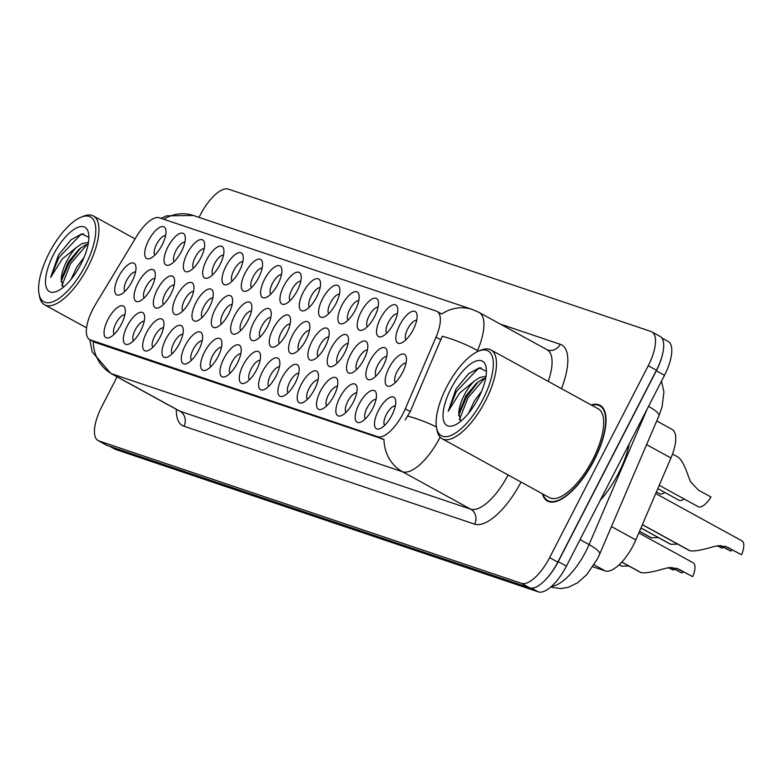 <?xml version="1.0" encoding="UTF-8"?>
<svg xmlns="http://www.w3.org/2000/svg" width="781" height="781" viewBox="0 0 781 781"><rect width="100%" height="100%" fill="white"/><g stroke="black" fill="none" stroke-linecap="round" stroke-linejoin="round"><path stroke-width="1.17" d="M225.865 266.438A18.012 7.039 118.8 0 1 243.096 255.856A18.012 7.039 118.8 0 1 239.386 270.997A18.012 7.039 118.8 0 1 227.398 284.46A18.012 7.039 118.8 0 1 225.865 266.438M242.832 261.635A11.256 4.403 -61.2 0 0 233.851 270.285A11.256 4.403 -61.2 0 0 232.133 281.14M206.545 259.936A18.012 7.039 118.8 0 1 223.776 249.354A18.012 7.039 118.8 0 1 220.066 264.486A18.012 7.039 118.8 0 1 208.078 277.948A18.012 7.039 118.8 0 1 206.545 259.936M223.522 255.123A11.256 4.403 -61.2 0 0 214.541 263.783A11.256 4.403 -61.2 0 0 212.813 274.629M187.235 253.425A18.012 7.039 118.8 0 1 204.466 242.842A18.012 7.039 118.8 0 1 200.756 257.984A18.012 7.039 118.8 0 1 188.758 271.437A18.012 7.039 118.8 0 1 187.235 253.425M204.202 248.612A11.256 4.403 -61.2 0 0 195.221 257.271A11.256 4.403 -61.2 0 0 193.493 268.117M245.185 272.95A18.012 7.039 118.8 0 1 262.416 262.367A18.012 7.039 118.8 0 1 258.706 277.509A18.012 7.039 118.8 0 1 246.718 290.962A18.012 7.039 118.8 0 1 245.185 272.95M262.152 268.137A11.256 4.403 -61.2 0 0 253.171 276.796A11.256 4.403 -61.2 0 0 251.453 287.642M264.505 279.461A18.012 7.039 118.8 0 1 281.736 268.879A18.012 7.039 118.8 0 1 278.026 284.011A18.012 7.039 118.8 0 1 266.038 297.473A18.012 7.039 118.8 0 1 264.505 279.461M281.472 274.648A11.256 4.403 -61.2 0 0 272.491 283.308A11.256 4.403 -61.2 0 0 270.763 294.154M167.915 246.913A18.012 7.039 118.8 0 1 185.146 236.331A18.012 7.039 118.8 0 1 181.436 251.472A18.012 7.039 118.8 0 1 169.438 264.935A18.012 7.039 118.8 0 1 167.915 246.913M184.882 242.11A11.256 4.403 -61.2 0 0 175.901 250.76A11.256 4.403 -61.2 0 0 174.173 261.606M283.825 285.963A18.012 7.039 118.8 0 1 301.056 275.381A18.012 7.039 118.8 0 1 297.346 290.522A18.012 7.039 118.8 0 1 285.358 303.985A18.012 7.039 118.8 0 1 283.825 285.963M300.792 281.16A11.256 4.403 -61.2 0 0 291.811 289.81A11.256 4.403 -61.2 0 0 290.083 300.665M303.145 292.475A18.012 7.039 118.8 0 1 320.376 281.892A18.012 7.039 118.8 0 1 316.666 297.034A18.012 7.039 118.8 0 1 304.678 310.487A18.012 7.039 118.8 0 1 303.145 292.475M320.112 287.662A11.256 4.403 -61.2 0 0 311.131 296.321A11.256 4.403 -61.2 0 0 309.403 307.167M322.465 298.986A18.012 7.039 118.8 0 1 339.696 288.404A18.012 7.039 118.8 0 1 335.986 303.536A18.012 7.039 118.8 0 1 323.988 316.998A18.012 7.039 118.8 0 1 322.465 298.986M339.432 294.173A11.256 4.403 -61.2 0 0 330.451 302.833A11.256 4.403 -61.2 0 0 328.723 313.679M341.785 305.488A18.012 7.039 118.8 0 1 359.006 294.906A18.012 7.039 118.8 0 1 355.306 310.047A18.012 7.039 118.8 0 1 343.308 323.51A18.012 7.039 118.8 0 1 341.785 305.488M358.752 300.685A11.256 4.403 -61.2 0 0 349.771 309.344A11.256 4.403 -61.2 0 0 348.043 320.19M361.095 312A18.012 7.039 118.8 0 1 378.326 301.417A18.012 7.039 118.8 0 1 374.616 316.559A18.012 7.039 118.8 0 1 362.628 330.021A18.012 7.039 118.8 0 1 361.095 312M378.072 307.197A11.256 4.403 -61.2 0 0 369.091 315.846A11.256 4.403 -61.2 0 0 367.363 326.692M380.415 318.511A18.012 7.039 118.8 0 1 397.646 307.929A18.012 7.039 118.8 0 1 393.936 323.061A18.012 7.039 118.8 0 1 381.948 336.523A18.012 7.039 118.8 0 1 380.415 318.511M397.383 313.698A11.256 4.403 -61.2 0 0 388.401 322.358A11.256 4.403 -61.2 0 0 386.683 333.204M399.735 325.013A18.012 7.039 118.8 0 1 416.966 314.431A18.012 7.039 118.8 0 1 413.256 329.572A18.012 7.039 118.8 0 1 401.268 343.035A18.012 7.039 118.8 0 1 399.735 325.013M416.703 320.21A11.256 4.403 -61.2 0 0 407.721 328.869A11.256 4.403 -61.2 0 0 406.003 339.715M148.595 240.411A18.012 7.039 118.8 0 1 165.826 229.819A18.012 7.039 118.8 0 1 162.116 244.961A18.012 7.039 118.8 0 1 150.128 258.423A18.012 7.039 118.8 0 1 148.595 240.411M165.562 235.598A11.256 4.403 -61.2 0 0 156.581 244.258A11.256 4.403 -61.2 0 0 154.853 255.104M176.545 296.253A18.012 7.039 118.8 0 1 193.776 285.67A18.012 7.039 118.8 0 1 190.076 300.812A18.012 7.039 118.8 0 1 178.078 314.274A18.012 7.039 118.8 0 1 176.545 296.253M193.522 291.45A11.256 4.403 -61.2 0 0 184.541 300.109A11.256 4.403 -61.2 0 0 182.813 310.955M234.505 315.788A18.012 7.039 118.8 0 1 251.736 305.195A18.012 7.039 118.8 0 1 248.026 320.337A18.012 7.039 118.8 0 1 236.038 333.799A18.012 7.039 118.8 0 1 234.505 315.788M251.472 310.975A11.256 4.403 -61.2 0 0 242.491 319.634A11.256 4.403 -61.2 0 0 240.763 330.48M195.865 302.764A18.012 7.039 118.8 0 1 213.096 292.182A18.012 7.039 118.8 0 1 209.386 307.324A18.012 7.039 118.8 0 1 197.398 320.786A18.012 7.039 118.8 0 1 195.865 302.764M212.832 297.961A11.256 4.403 -61.2 0 0 203.851 306.611A11.256 4.403 -61.2 0 0 202.133 317.457M253.825 322.289A18.012 7.039 118.8 0 1 271.056 311.707A18.012 7.039 118.8 0 1 267.346 326.849A18.012 7.039 118.8 0 1 255.358 340.311A18.012 7.039 118.8 0 1 253.825 322.289M270.792 317.486A11.256 4.403 -61.2 0 0 261.811 326.136A11.256 4.403 -61.2 0 0 260.083 336.982M157.235 289.751A18.012 7.039 118.8 0 1 174.466 279.168A18.012 7.039 118.8 0 1 170.756 294.3A18.012 7.039 118.8 0 1 158.758 307.763A18.012 7.039 118.8 0 1 157.235 289.751M174.202 284.938A11.256 4.403 -61.2 0 0 165.221 293.597A11.256 4.403 -61.2 0 0 163.493 304.444M137.915 283.239A18.012 7.039 118.8 0 1 155.146 272.657A18.012 7.039 118.8 0 1 151.436 287.798A18.012 7.039 118.8 0 1 139.438 301.251A18.012 7.039 118.8 0 1 137.915 283.239M154.882 278.426A11.256 4.403 -61.2 0 0 145.901 287.086A11.256 4.403 -61.2 0 0 144.173 297.932M215.185 309.276A18.012 7.039 118.8 0 1 232.416 298.693A18.012 7.039 118.8 0 1 228.706 313.825A18.012 7.039 118.8 0 1 216.718 327.288A18.012 7.039 118.8 0 1 215.185 309.276M232.152 304.463A11.256 4.403 -61.2 0 0 223.171 313.122A11.256 4.403 -61.2 0 0 221.453 323.969M273.145 328.801A18.012 7.039 118.8 0 1 290.376 318.218A18.012 7.039 118.8 0 1 286.666 333.35A18.012 7.039 118.8 0 1 274.678 346.813A18.012 7.039 118.8 0 1 273.145 328.801M290.112 323.988A11.256 4.403 -61.2 0 0 281.131 332.647A11.256 4.403 -61.2 0 0 279.403 343.494M292.465 335.313A18.012 7.039 118.8 0 1 309.696 324.72A18.012 7.039 118.8 0 1 305.986 339.862A18.012 7.039 118.8 0 1 293.988 353.324A18.012 7.039 118.8 0 1 292.465 335.313M309.432 330.5A11.256 4.403 -61.2 0 0 300.451 339.159A11.256 4.403 -61.2 0 0 298.723 350.005M311.785 341.814A18.012 7.039 118.8 0 1 329.016 331.232A18.012 7.039 118.8 0 1 325.306 346.373A18.012 7.039 118.8 0 1 313.308 359.836A18.012 7.039 118.8 0 1 311.785 341.814M328.752 337.011A11.256 4.403 -61.2 0 0 319.771 345.661A11.256 4.403 -61.2 0 0 318.043 356.507M331.095 348.326A18.012 7.039 118.8 0 1 348.326 337.743A18.012 7.039 118.8 0 1 344.616 352.885A18.012 7.039 118.8 0 1 332.628 366.338A18.012 7.039 118.8 0 1 331.095 348.326M348.072 343.513A11.256 4.403 -61.2 0 0 339.091 352.172A11.256 4.403 -61.2 0 0 337.363 363.019M350.415 354.838A18.012 7.039 118.8 0 1 367.646 344.245A18.012 7.039 118.8 0 1 363.936 359.387A18.012 7.039 118.8 0 1 351.948 372.849A18.012 7.039 118.8 0 1 350.415 354.838M367.382 350.025A11.256 4.403 -61.2 0 0 358.401 358.684A11.256 4.403 -61.2 0 0 356.683 369.53M369.735 361.339A18.012 7.039 118.8 0 1 386.966 350.757A18.012 7.039 118.8 0 1 383.256 365.899A18.012 7.039 118.8 0 1 371.268 379.361A18.012 7.039 118.8 0 1 369.735 361.339M386.702 356.536A11.256 4.403 -61.2 0 0 377.721 365.186A11.256 4.403 -61.2 0 0 376.003 376.032M389.055 367.851A18.012 7.039 118.8 0 1 406.286 357.268A18.012 7.039 118.8 0 1 402.576 372.41A18.012 7.039 118.8 0 1 390.588 385.863A18.012 7.039 118.8 0 1 389.055 367.851M406.022 363.038A11.256 4.403 -61.2 0 0 397.041 371.697A11.256 4.403 -61.2 0 0 395.313 382.544M118.595 276.728A18.012 7.039 118.8 0 1 135.826 266.145A18.012 7.039 118.8 0 1 132.116 281.287A18.012 7.039 118.8 0 1 120.128 294.749A18.012 7.039 118.8 0 1 118.595 276.728M135.562 271.925A11.256 4.403 -61.2 0 0 126.581 280.574A11.256 4.403 -61.2 0 0 124.853 291.43M127.235 326.077A18.012 7.039 118.8 0 1 144.465 315.485A18.012 7.039 118.8 0 1 140.756 330.627A18.012 7.039 118.8 0 1 128.758 344.089A18.012 7.039 118.8 0 1 127.235 326.077M144.202 321.264A11.256 4.403 -61.2 0 0 135.22 329.924A11.256 4.403 -61.2 0 0 133.492 340.77M146.555 332.579A18.012 7.039 118.8 0 1 163.776 321.997A18.012 7.039 118.8 0 1 160.076 337.138A18.012 7.039 118.8 0 1 148.078 350.601A18.012 7.039 118.8 0 1 146.555 332.579M163.522 327.776A11.256 4.403 -61.2 0 0 154.54 336.426A11.256 4.403 -61.2 0 0 152.812 347.272M165.865 339.091A18.012 7.039 118.8 0 1 183.096 328.508A18.012 7.039 118.8 0 1 179.386 343.65A18.012 7.039 118.8 0 1 167.398 357.102A18.012 7.039 118.8 0 1 165.865 339.091M182.832 334.278A11.256 4.403 -61.2 0 0 173.86 342.937A11.256 4.403 -61.2 0 0 172.132 353.783M185.185 345.602A18.012 7.039 118.8 0 1 202.416 335.01A18.012 7.039 118.8 0 1 198.706 350.152A18.012 7.039 118.8 0 1 186.718 363.614A18.012 7.039 118.8 0 1 185.185 345.602M202.152 340.789A11.256 4.403 -61.2 0 0 193.171 349.449A11.256 4.403 -61.2 0 0 191.452 360.295M204.505 352.104A18.012 7.039 118.8 0 1 221.736 341.522A18.012 7.039 118.8 0 1 218.026 356.663A18.012 7.039 118.8 0 1 206.038 370.126A18.012 7.039 118.8 0 1 204.505 352.104M221.472 347.301A11.256 4.403 -61.2 0 0 212.491 355.951A11.256 4.403 -61.2 0 0 210.772 366.797M223.825 358.616A18.012 7.039 118.8 0 1 241.056 348.033A18.012 7.039 118.8 0 1 237.346 363.175A18.012 7.039 118.8 0 1 225.358 376.627A18.012 7.039 118.8 0 1 223.825 358.616M240.792 353.803A11.256 4.403 -61.2 0 0 231.811 362.462A11.256 4.403 -61.2 0 0 230.083 373.308M243.145 365.127A18.012 7.039 118.8 0 1 260.376 354.535A18.012 7.039 118.8 0 1 256.666 369.677A18.012 7.039 118.8 0 1 244.678 383.139A18.012 7.039 118.8 0 1 243.145 365.127M260.112 360.314A11.256 4.403 -61.2 0 0 251.131 368.974A11.256 4.403 -61.2 0 0 249.403 379.82M262.465 371.629A18.012 7.039 118.8 0 1 279.696 361.047A18.012 7.039 118.8 0 1 275.986 376.188A18.012 7.039 118.8 0 1 263.988 389.651A18.012 7.039 118.8 0 1 262.465 371.629M279.432 366.826A11.256 4.403 -61.2 0 0 270.451 375.476A11.256 4.403 -61.2 0 0 268.723 386.322M281.785 378.141A18.012 7.039 118.8 0 1 299.016 367.558A18.012 7.039 118.8 0 1 295.306 382.7A18.012 7.039 118.8 0 1 283.308 396.152A18.012 7.039 118.8 0 1 281.785 378.141M298.752 373.328A11.256 4.403 -61.2 0 0 289.771 381.987A11.256 4.403 -61.2 0 0 288.043 392.833M301.095 384.652A18.012 7.039 118.8 0 1 318.326 374.06A18.012 7.039 118.8 0 1 314.626 389.202A18.012 7.039 118.8 0 1 302.628 402.664A18.012 7.039 118.8 0 1 301.095 384.652M318.072 379.839A11.256 4.403 -61.2 0 0 309.091 388.499A11.256 4.403 -61.2 0 0 307.363 399.345M320.415 391.154A18.012 7.039 118.8 0 1 337.646 380.572A18.012 7.039 118.8 0 1 333.936 395.713A18.012 7.039 118.8 0 1 321.948 409.176A18.012 7.039 118.8 0 1 320.415 391.154M337.382 386.351A11.256 4.403 -61.2 0 0 328.401 395.001A11.256 4.403 -61.2 0 0 326.683 405.856M339.735 397.666A18.012 7.039 118.8 0 1 356.966 387.083A18.012 7.039 118.8 0 1 353.256 402.225A18.012 7.039 118.8 0 1 341.268 415.677A18.012 7.039 118.8 0 1 339.735 397.666M356.702 392.853A11.256 4.403 -61.2 0 0 347.721 401.512A11.256 4.403 -61.2 0 0 346.003 412.358M359.055 404.177A18.012 7.039 118.8 0 1 376.286 393.595A18.012 7.039 118.8 0 1 372.576 408.727A18.012 7.039 118.8 0 1 360.588 422.189A18.012 7.039 118.8 0 1 359.055 404.177M376.022 399.364A11.256 4.403 -61.2 0 0 367.041 408.024A11.256 4.403 -61.2 0 0 365.313 418.87M378.375 410.679A18.012 7.039 118.8 0 1 395.606 400.097A18.012 7.039 118.8 0 1 391.896 415.238A18.012 7.039 118.8 0 1 379.908 428.701A18.012 7.039 118.8 0 1 378.375 410.679M395.342 405.876A11.256 4.403 -61.2 0 0 386.361 414.526A11.256 4.403 -61.2 0 0 384.633 425.381M107.915 319.566A18.012 7.039 118.8 0 1 125.145 308.983A18.012 7.039 118.8 0 1 121.436 324.115A18.012 7.039 118.8 0 1 109.447 337.577A18.012 7.039 118.8 0 1 107.915 319.566M124.882 314.753A11.256 4.403 -61.2 0 0 115.9 323.412A11.256 4.403 -61.2 0 0 114.172 334.258M656.733 420.969L672.041 429.374A33.778 13.199 118.8 0 1 670.947 457.978L635.812 539.944A33.778 13.199 118.8 0 1 633.332 545.216A33.778 13.199 118.8 0 1 605.246 570.931L592.828 566.742M405.28 408.853A30.4 11.881 118.8 0 1 403.045 413.598A30.4 11.881 118.8 0 1 377.77 436.745L90.44 339.94A30.4 11.881 118.8 0 1 89.678 339.608A30.4 11.881 118.8 0 1 95.477 304.483L136.655 236.282A30.4 11.881 118.8 0 1 159.344 217.772L436.247 311.053A30.4 11.881 118.8 0 1 437.009 311.385A30.4 11.881 118.8 0 1 436.023 337.138L405.28 408.853L410.23 411.577L405.232 419.953M542.385 493.787A54.611 21.341 -61.2 0 0 547.471 501.07A54.611 21.341 -61.2 0 0 594.243 460.097A54.611 21.341 -61.2 0 0 600.033 405.319A54.611 21.341 -61.2 0 0 591.158 404.948M440.133 437.175A45.044 17.602 118.8 0 1 439.976 437.477A45.044 17.602 118.8 0 1 402.527 471.763A39.411 36.19 -71.4 0 1 383.979 439.41L94.169 342.078M117.091 376.842L101.725 406.735A33.778 13.199 -61.2 0 0 98.142 440.611L106.323 445.102A33.778 13.199 -61.2 0 0 107.173 445.473L529.713 587.829A33.778 13.199 -61.2 0 0 557.8 562.115L656.421 370.223A33.778 13.199 -61.2 0 0 660.004 336.338L651.823 331.847A33.778 13.199 -61.2 0 0 650.973 331.476L228.433 189.129A33.778 13.199 -61.2 0 0 200.346 214.834L199.028 217.401M440.777 313.542L441.734 313.991L440.777 313.542M437.009 311.385L441.743 313.991A39.411 36.19 108.6 0 1 472.476 309.52L479.007 312.38A45.044 17.602 118.8 0 1 477.542 350.532A39.411 8.776 -156.8 0 0 442.241 336.269L410.23 411.577M98.142 440.611A33.778 13.199 -61.2 0 0 98.992 440.982L521.542 583.339A33.778 13.199 -61.2 0 0 549.629 557.624L648.24 365.733A33.778 13.199 -61.2 0 0 651.823 331.847M109.584 446.283L114.592 449.036A33.778 13.199 -61.2 0 0 115.442 449.407L538.324 591.871A33.778 13.199 -61.2 0 0 566.401 566.166L664.514 375.27A33.778 13.199 -61.2 0 0 668.087 341.385L661.79 337.929M545.607 579.687A33.778 13.199 -61.2 0 0 558.23 561.676L656.333 370.78A33.778 13.199 -61.2 0 0 663.225 350.835M446.547 387.22A48.422 18.92 -61.2 0 0 436.579 427.91A48.422 18.92 -61.2 0 0 482.883 399.462A48.422 18.92 -61.2 0 0 478.773 351.05A48.422 18.92 -61.2 0 0 446.547 387.22M436.579 427.91L437.087 430.516A50.667 19.798 -61.2 0 0 442.153 438.756A50.667 19.798 -61.2 0 0 485.548 400.741A50.667 19.798 -61.2 0 0 490.917 349.917A50.667 19.798 -61.2 0 0 481.242 350.073L478.773 351.05M442.153 438.756L549.365 497.614A50.667 19.798 -61.2 0 0 592.769 459.599A50.667 19.798 -61.2 0 0 598.139 408.775L490.917 349.917M542.922 494.08A54.045 21.116 -61.2 0 0 547.745 500.572A54.045 21.116 -61.2 0 0 594.029 460.029A54.045 21.116 -61.2 0 0 599.759 405.817A54.045 21.116 -61.2 0 0 591.695 405.241M600.228 500.348A56.3 21.995 -61.2 0 0 618.503 473.286A56.3 21.995 -61.2 0 0 629.34 443.715M468.532 413.344L474.497 400.731L481.535 391.447M486.407 371.326L479.29 367.812L468.493 373.796L455.987 389.016L448.196 411.284L459.765 392.95L473.94 381.343A25.451 9.948 -61.2 0 0 464.246 395.108A25.451 9.948 -61.2 0 0 458.769 413.295L458.808 413.032M473.94 381.343L479.71 377.496L485.977 376.325M460.751 421.281L458.769 413.295L465.837 395.987L476.342 383.344L482.599 379.078L485.694 377.994M478.489 397.978A36.717 14.341 -61.2 0 0 486.055 367.129A36.717 14.341 -61.2 0 0 450.94 388.704A36.717 14.341 -61.2 0 0 454.054 425.411A36.717 14.341 -61.2 0 0 478.489 397.978M448.196 411.284L456.446 391.437L477.708 369.081L481.106 367.734M459.355 419.748L467.985 397.773L484.776 378.229M455.987 389.016L468.756 373.572M458.593 415.492L466.54 396.982L478.333 381.733M49.018 253.288A48.422 18.92 -61.2 0 0 39.05 293.978A48.422 18.92 -61.2 0 0 85.354 265.53A48.422 18.92 -61.2 0 0 81.244 217.118A48.422 18.92 -61.2 0 0 49.018 253.288M39.05 293.978L39.558 296.585A50.667 19.798 -61.2 0 0 44.624 304.834A50.667 19.798 -61.2 0 0 88.019 266.819A50.667 19.798 -61.2 0 0 93.388 215.995A50.667 19.798 -61.2 0 0 83.713 216.152L81.244 217.118M71.003 279.413L76.968 266.809L84.006 257.515M88.868 237.395L81.761 233.88L70.964 239.874L58.458 255.084L50.667 277.353L62.236 259.019L76.411 247.421A25.451 9.948 -61.2 0 0 66.717 261.186A25.451 9.948 -61.2 0 0 61.24 279.364L61.279 279.1M76.411 247.421L82.181 243.574L88.448 242.393M63.212 287.359L61.24 279.364L68.308 262.055L78.813 249.412L85.07 245.156L88.165 244.062M80.96 264.056A36.717 14.341 -61.2 0 0 88.526 233.207A36.717 14.341 -61.2 0 0 53.411 254.772A36.717 14.341 -61.2 0 0 56.525 291.489A36.717 14.341 -61.2 0 0 80.96 264.056M50.667 277.353L58.917 257.515L80.179 235.149L83.577 233.812M61.826 285.817L70.456 263.851L87.247 244.297M58.458 255.084L71.227 239.64M61.064 281.57L69.011 263.06L80.804 247.811M668.868 567.631L673.417 570.13A16.889 6.599 118.8 0 0 673.896 568.929M628.803 565.991L621.891 566.176L619.216 564.702M673.417 570.13L668.321 567.709M621.471 565.942L619.138 564.78L621.344 565.991M621.832 562.047L641.211 572.678C645.565 573.322 653.307 571.965 664.426 568.607L669.258 567.592L677.215 568.461L692.737 576.642A16.889 6.599 118.8 0 0 693.108 562.759L638.809 532.954M683.024 571.672A12.389 4.842 -61.2 0 0 682.057 573.049L671.269 567.494M692.737 576.642L676.727 568.343M671.963 567.504L682.057 573.049M640.791 572.453L621.764 562.125L640.664 572.493M658.334 537.601L651.422 537.777L639.541 531.256M650.993 537.553L639.493 531.353L650.866 537.592M717.71 545.753L722.259 548.252A16.889 6.599 118.8 0 0 722.737 547.051M677.654 544.113L670.742 544.289L640.957 527.946M722.259 548.252L717.163 545.821M670.313 544.054L640.918 528.034L670.186 544.103M642.382 524.627L690.053 550.8C694.407 551.435 702.148 550.078 713.268 546.72L718.1 545.704L726.057 546.573L741.579 554.764A16.889 6.599 118.8 0 0 741.95 540.872L655.708 493.533M731.865 549.795A12.389 4.842 -61.2 0 0 730.899 551.161L720.111 545.607M741.579 554.764L725.569 546.456M720.814 545.626L730.899 551.161M689.633 550.566L642.343 524.725L689.506 550.615M664.865 492.499A16.889 6.599 118.8 0 1 659.574 493.69L656.391 491.942M684.185 499.01A16.889 6.599 118.8 0 1 678.894 500.191L657.817 488.623M659.232 485.304L698.214 506.703A16.889 6.599 118.8 0 0 711.003 496.999L698.536 490.165L690.619 481.926L688.715 477.259C685.035 466.12 681.452 459.384 677.967 457.061L672.5 454.064L677.967 457.061M611.464 526.579L635.812 539.944M90.44 339.94L94.97 342.429M436.023 337.138L440.972 339.852M377.77 436.745L382.3 439.225M594.077 564.8L605.246 570.931M646.6 444.614L670.947 457.978M521.044 482.062A56.3 21.995 118.8 0 1 474.623 524.149L183.916 426.211A11.256 10.338 108.6 0 0 179.962 411.236L470.679 509.173A45.044 17.602 -61.2 0 0 508.089 474.955M183.916 426.211A56.3 21.995 118.8 0 1 176.35 409.371M178.839 410.738A45.044 17.602 -61.2 0 0 179.962 411.236L111.82 373.826A45.044 17.602 118.8 0 1 110.687 373.328L179.347 410.991M436.403 426.904A39.411 8.776 -156.8 0 0 407.799 416.136M93.271 341.58A39.411 36.19 108.6 0 0 111.82 373.826L402.527 471.763L470.679 509.173A11.256 10.338 108.6 0 1 474.623 524.149M163.766 219.256A39.411 36.19 -71.4 0 1 193.395 215.497L472.476 309.52M478.597 351.118L477.542 350.532L476.986 351.84M500.406 324.135L560.241 344.294A56.3 21.995 118.8 0 1 561.451 388.635M98.992 440.982L107.173 445.473M521.542 583.339L529.713 587.829M549.629 557.624L557.8 562.115M648.24 365.733L656.421 370.223M548.233 381.382A45.044 17.602 -61.2 0 0 547.149 349.79L547.559 349.976A11.256 10.338 108.6 0 0 560.241 344.294M551.63 586.267A45.044 17.602 -61.2 0 0 585.76 551.611A45.044 17.602 -61.2 0 0 589.069 544.582L580.049 539.622M550.771 587.019A22.522 20.677 108.6 0 0 551.396 587.244L550.761 587.029M664.514 375.27L656.333 370.78M566.401 566.166L558.23 561.676M538.324 591.871L531.5 588.132M115.442 449.407L110.023 446.439M661.487 381.148L663.918 392.003L662.015 407.165L658.949 415.804L599.662 554.12A22.522 5.018 -156.8 0 0 589.069 544.582L647.224 408.912M658.949 415.804A22.522 5.018 -156.8 0 0 648.533 406.364M678.533 569.212L680.271 569.798M727.375 547.335L729.112 547.92M89.678 339.608L94.198 342.088M89.698 339.618L92.256 351.958L110.687 373.328M160.984 218.319L166.607 215.82L193.395 215.497M479.007 312.38L547.149 349.79M599.662 554.12L597.338 559.059L586.629 574.777L577.598 582.792L568.207 587.361L560.602 588.62L551.396 587.244M550.42 502.046L547.745 500.572M602.444 407.282L599.759 405.817M86.584 327.864L44.624 304.834M135.084 238.879L93.388 215.995"/></g></svg>
